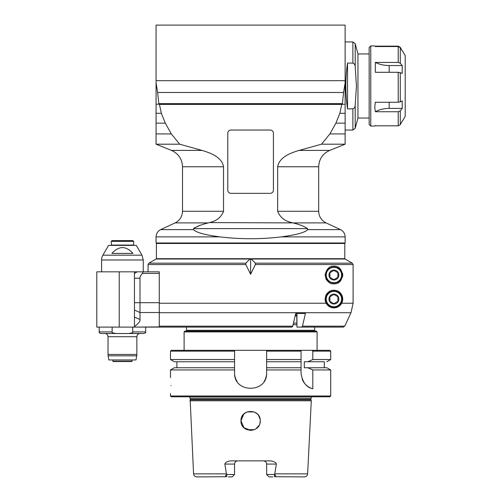 <?xml version="1.0" encoding="UTF-8"?>
<svg xmlns="http://www.w3.org/2000/svg" width="502" height="502" viewBox="0 0 502 502"><rect width="100%" height="100%" fill="white"/><g stroke="black" fill="none" stroke-linecap="round" stroke-linejoin="round"><path stroke-width="0.75" d="M111.883 253.403C118.918 245.685 125.946 245.685 132.974 253.403L111.883 253.403M102.891 255.179L108.539 245.39L136.318 245.39L141.972 255.179L102.891 255.179A9.613 9.613 0 0 0 101.599 259.986L143.258 259.986L143.258 271.827M111.212 245.07L133.645 245.07L133.645 241.387L111.212 241.387L111.532 245.39M111.212 241.387L112.015 240.583L132.842 240.583L133.645 241.387M144.055 271.827L137.203 271.827M136.757 271.827L135.885 271.827M135.584 271.827L135.245 271.827M134.869 271.827L96.798 271.827L96.798 327.103L159.278 327.103L159.278 326.269M326.149 303.233L325.101 299.066C326.087 290.043 333.993 289.114 337.695 291.11C340.833 291.913 344.485 298.025 341.674 303.233C336.371 309.477 331.201 309.477 326.149 303.233L159.278 303.233L159.278 271.827L134.448 271.827L134.448 317.069L134.448 310.067L139.995 312.52L139.995 302.7L134.448 302.7M134.448 327.103L159.278 326.915L159.278 312.708L351.005 312.708L344.723 326.174L351.005 312.708L353.107 303.233L353.107 264.56L352.304 263.173L345.094 259.013L352.304 263.173L255.361 263.173L255.361 264.56L353.107 264.56M148.065 271.827L148.065 264.56L245.842 264.56L250.598 274.274L255.361 264.56M333.912 266.223C338.473 265.903 341.41 268.84 342.722 275.033C341.41 281.227 338.473 284.163 333.912 283.843C329.507 284.214 326.57 281.277 325.101 275.033C326.57 268.79 329.507 265.853 333.912 266.223M344.723 326.174L343.274 327.103L344.723 326.174L302.449 326.174L305.417 313.48L295.703 313.48L292.735 326.174L292.013 327.103L159.278 327.103M132.716 327.103L132.716 331.91C133.375 332.594 131.888 333.127 128.261 333.51L100.802 333.51C99.327 332.832 98.794 332.299 99.201 331.91L112.141 331.91L112.141 327.103M112.141 331.96L112.141 331.91C111.482 332.594 112.969 333.127 116.596 333.51M145.662 327.103L145.662 331.91C146.069 332.299 145.536 332.832 144.055 333.51L128.261 333.51M104.805 333.51L140.052 333.51C138.106 333.698 137.04 334.765 136.851 336.716L136.851 354.437L108.012 354.437L108.012 336.716A3.207 3.207 0 0 0 104.805 333.51M108.131 355.83L136.726 355.83L135.998 359.947L108.859 359.947L108.131 355.83A8.013 8.013 0 0 1 108.012 354.437M136.726 355.83A8.013 8.013 0 0 0 136.851 354.437M132.045 359.947L132.045 361.227L112.818 361.227L112.818 359.947M132.045 361.227L131.719 361.547L113.138 361.547L112.818 361.227M295.703 313.48L296.738 313.48L296.952 327.097L296.952 313.48M134.448 326.915L134.448 317.069L139.995 319.529L139.995 312.52L159.278 312.52M159.278 310.732L159.278 310.085M159.278 308.799L159.278 307.538M159.278 306.91L159.278 305.065M159.278 304.45L159.278 303.842M159.278 303.233L159.278 312.708M134.448 278.233L139.995 278.233C139.882 276.96 140.648 275.353 142.298 273.427L159.278 273.427M139.995 278.233L139.995 302.7L159.278 302.7M141.815 271.827C142.945 271.977 143.108 272.511 142.298 273.427M137.222 271.827L134.448 273.427M325.101 299.066A8.81 8.81 0 0 0 337.35 307.174A8.81 8.81 0 0 0 340.03 292.729A8.81 8.81 0 0 0 325.685 295.904M333.912 307.073A8.013 8.013 0 0 1 325.898 299.066A8.013 8.013 0 0 1 333.912 291.053A8.013 8.013 0 0 1 341.918 299.066A8.013 8.013 0 0 1 333.912 307.073M341.598 299.066A7.693 7.693 0 0 1 330.065 305.724A7.693 7.693 0 0 1 330.065 292.402A7.693 7.693 0 0 1 341.598 299.066M333.912 304.011A4.945 4.945 0 0 0 338.191 296.594A4.945 4.945 0 0 0 329.626 296.594A4.945 4.945 0 0 0 333.912 304.011M333.912 303.691L337.915 301.376L337.915 296.751L333.912 294.442L329.902 296.751L329.902 301.376L333.912 303.691L337.915 301.376L337.915 296.751L333.912 294.442L329.902 296.751L329.902 301.376L333.912 303.691M162.297 258.693L162.485 259.013L249.908 259.013L245.842 263.173L148.862 263.173L156.072 259.013L251.289 259.013L255.361 263.173M250.598 259.013L250.598 274.274M245.842 264.56L245.842 263.173M251.289 259.013L345.094 259.013M302.449 326.174L301.721 327.103L296.952 327.097M343.274 327.103L301.721 327.103M134.448 326.513C138.47 323.633 140.315 321.305 139.995 319.529M337.695 282.99A8.81 8.81 0 0 0 340.871 280.436M342.565 276.684A8.81 8.81 0 0 0 342.565 273.377M340.871 269.63A8.81 8.81 0 0 0 337.695 267.077M325.685 278.196A8.81 8.81 0 0 0 327.348 280.913M333.912 283.04A8.013 8.013 0 0 1 325.898 275.033A8.013 8.013 0 0 1 333.912 267.02A8.013 8.013 0 0 1 341.918 275.033A8.013 8.013 0 0 1 333.912 283.04M341.598 275.033A7.693 7.693 0 0 1 330.065 281.691A7.693 7.693 0 0 1 330.065 268.369A7.693 7.693 0 0 1 341.598 275.033M333.912 279.978A4.945 4.945 0 0 0 338.191 272.561A4.945 4.945 0 0 0 329.626 272.561A4.945 4.945 0 0 0 333.912 279.978M333.912 279.658L337.915 277.342L337.915 272.718L333.912 270.409L329.902 272.718L329.902 277.342L333.912 279.658L337.915 277.342L337.915 272.718L333.912 270.409L329.902 272.718L329.902 277.342L333.912 279.658M256.164 428.658L254.276 429.706L250.586 430.44L243.796 427.616L240.985 420.827C240.389 433.17 260.701 433.264 260.212 420.902C260.914 408.465 240.389 408.377 240.985 420.827L243.79 414.043L246.833 411.985M257.413 414.043L258.605 415.512L257.413 414.043L254.313 411.96M259.49 417.168L260.036 419.019L258.605 415.512M257.388 427.635L255.901 428.84L259.032 425.432M254.363 429.668L246.928 429.706M245.296 428.84L243.558 427.371M251.119 430.421L243.985 427.804L240.985 420.827L243.79 414.043M260.212 421.046L259.873 423.349M189.907 400.784L311.29 400.784L307.632 473.857L274.757 473.857L276.351 464.08C276.125 462.511 274.174 461.445 270.503 460.88L230.694 460.88C227.337 461.256 225.385 462.323 224.846 464.08L226.44 473.857L193.565 473.857L190.17 399.774L311.027 399.774L311.29 400.784M254.294 411.947L246.909 411.947M242.591 415.512L241.707 417.168M263.431 460.88A3.207 3.207 0 0 1 266.637 464.08L266.637 474.497L266.637 464.08L276.351 464.08M274.757 473.857L274.512 474.497L266.637 474.497L269.041 476.9L266.637 474.497M307.632 473.857C307.368 475.72 306.302 476.731 304.432 476.9L274.456 476.718C276.081 476.436 276.1 475.695 274.512 474.497M269.041 476.9L272.868 476.9M312.809 369.955L312.809 388.78C306.402 387.406 302.486 382.26 301.068 373.344L301.068 359.545L266.618 359.545L266.618 372.76C267.597 393.43 233.599 393.43 234.578 372.76L234.578 359.545L170.492 359.545L170.492 351.13L171.295 350.333L234.578 350.333L234.578 351.13L234.578 350.333L266.618 350.333L266.618 359.545L266.618 350.333L311.773 350.333A402.002 402.002 -147 0 1 312.809 351.13L312.809 359.545L307.82 361.747L304.306 361.747L324.298 361.747L324.298 367.753L326.896 367.753L307.82 367.753L312.809 369.955L330.705 369.955L330.705 395.99L329.902 396.793L171.295 396.793L170.492 395.99L170.492 393.587M330.705 395.99L170.492 395.99M266.618 369.955L301.068 369.955L301.068 367.753L266.618 367.753M170.492 377.567L170.492 369.955L234.578 369.955M170.893 385.58C170.46 375.245 170.46 375.245 170.893 385.58C170.46 395.909 170.46 395.909 170.893 385.58M234.578 372.76A16.02 16.02 0 0 0 234.597 373.582M234.792 375.37A16.02 16.02 0 0 0 234.88 375.86M234.949 376.18A16.02 16.02 0 0 0 235.099 376.814M235.325 377.604A16.02 16.02 0 0 0 235.595 378.382M235.909 379.148A16.02 16.02 0 0 0 236.254 379.895M236.643 380.629A16.02 16.02 0 0 0 237.069 381.338M241.136 385.687A16.02 16.02 0 0 0 241.675 386.069M264.134 381.338A16.02 16.02 0 0 0 264.554 380.629M265.018 379.75A16.02 16.02 0 0 0 265.294 379.148M265.602 378.382A16.02 16.02 0 0 0 266.43 375.214M234.578 359.545L234.578 351.13L170.492 351.13M170.492 369.955L174.301 367.753L234.578 367.753M304.306 361.747L304.306 367.753L307.82 367.753M302.204 379.267A16.02 16.02 0 0 0 312.809 388.78M312.809 351.13L330.705 351.13L330.705 359.545L312.809 359.545M311.773 350.333L329.902 350.333L330.705 351.13M266.618 351.13L301.068 351.13L301.068 361.747L266.618 361.747M301.068 351.13L301.068 350.333M234.578 361.747L174.301 361.747L170.492 359.545M317.088 331.91L316.285 331.107L184.912 331.107L184.108 331.91L317.088 331.91L317.088 350.333M184.108 331.91L184.108 350.333M313.882 331.107L314.685 330.303L186.512 330.303L187.315 331.107M314.685 330.303L314.685 327.103M295.327 315.087L296.738 315.087M296.738 323.093L293.457 323.093M295.138 315.883L296.738 315.883M324.298 361.747L307.82 361.747M224.846 464.08L234.559 464.08L234.559 474.497L232.156 476.9L234.559 474.497L226.741 474.497L226.741 476.718C225.116 476.436 225.097 475.695 226.684 474.497L226.44 473.857M226.741 476.718L196.765 476.9C194.895 476.731 193.828 475.72 193.565 473.857M232.156 476.9L228.354 476.9M237.766 460.88A3.207 3.207 0 0 0 234.559 464.08L234.597 463.628M235.218 462.141L235.72 461.62M235.902 461.476L236.561 461.112M236.793 461.031L237.502 460.892M263.694 460.892L264.41 461.031M264.642 461.112L265.288 461.47M266.506 463.177L266.637 464.08M344.805 243.47L156.392 243.47L156.392 258.693L344.805 258.693L344.805 243.47L344.322 242.987M345.125 236.875L345.125 242.987L156.072 242.987L156.072 236.875L219.907 236.875C240.37 239.347 260.827 239.347 281.289 236.875L345.125 236.875C344.987 233.562 343.45 231.14 340.5 229.615L307.676 229.615C304.118 233.468 291.392 235.463 281.289 236.875M307.676 229.615A165.233 56.513 0 0 0 307.613 228.611L193.584 228.611A165.233 56.513 -0 0 0 193.521 229.615L160.696 229.615L175.11 222.901L208.248 222.901C201.973 224.388 197.085 226.295 193.584 228.611L193.659 228.435M219.907 236.875C209.805 235.463 197.079 233.468 193.521 229.615M202.074 150.418L171.489 150.418L156.072 144.193L179.672 144.193L202.074 150.418C210.407 152.922 221.84 156.994 223.541 166.758L223.541 211.279C221.131 217.379 216.4 221.15 209.34 222.593L208.248 222.901M307.613 228.611C304.118 226.295 299.23 224.388 292.955 222.901L209.34 222.593M194.079 228.052L200.091 225.398M205.161 223.76L206.636 223.34M179.672 144.193L171.333 133.934L165.296 123.141L161.355 113.276L159.454 104.422L341.743 104.422L339.848 113.276L335.907 123.141L329.87 133.934L321.531 144.193L299.123 150.418C290.79 152.922 279.357 156.994 277.656 166.758L277.656 211.279C280.066 217.379 284.803 221.15 291.863 222.593M273.427 190.12A3.207 3.207 0 0 1 270.227 193.326L230.976 193.326A3.207 3.207 0 0 1 227.77 190.12L227.77 133.243A3.207 3.207 0 0 1 230.976 130.037L270.227 130.037A3.207 3.207 0 0 1 273.427 133.243L273.427 190.12M321.531 144.193L345.125 144.193L345.125 133.934L329.87 133.934M335.907 123.141L345.125 123.141L345.125 133.934M339.848 113.276L345.125 113.276L345.125 123.141M341.743 104.422L345.125 104.19L345.125 113.276M156.072 144.193L156.072 104.19L159.247 104.19A170.379 120.48 -0 0 1 158.801 103.619L342.395 103.619A170.379 120.48 0 0 1 341.95 104.19M158.801 103.619L157.628 92.481L343.569 92.481L342.395 103.619M157.628 92.481L156.072 82.861L156.072 25.1L345.125 25.1L345.125 82.861L343.569 92.481M156.072 104.19L156.072 82.861M156.072 113.276L161.355 113.276M156.072 123.141L165.296 123.141M156.072 133.934L171.333 133.934M345.125 82.861L345.125 130.037L352.881 130.037L352.881 108.865L347.528 108.865L347.528 63.095C345.257 78.356 345.257 93.61 347.528 108.865M347.528 63.095L352.881 63.095C354.381 63.729 355.159 64.946 355.203 66.747L355.203 43.705L352.881 41.923L352.881 63.095M355.203 43.705L357.945 53.94L357.945 118.026L355.203 128.261L355.203 105.213C355.159 107.02 354.381 108.237 352.881 108.865M355.203 105.213L356.439 85.98L355.203 66.747M370.758 45.927L370.758 126.033L369.158 124.433L369.158 47.527L370.758 45.927L374.799 45.927M402.215 121.051L400.289 124.634L398.212 125.814L375.301 125.814L375.301 125.425M398.212 111.739L375.301 111.739L374.762 107.208L375.301 102.257L398.212 102.257L400.289 101.906L402.215 100.921L402.215 108.394L400.289 110.854L398.212 111.739L398.212 125.814M398.212 72.294L375.301 72.294L375.301 62.43L398.212 62.43L400.289 63.252L402.215 65.542L402.215 73.323L398.212 72.294L398.212 102.257M375.866 46.542L375.301 46.146L398.212 46.146L400.289 47.326L402.215 50.909L400.289 47.696L398.212 46.542L375.301 46.542L375.301 46.146L375.301 46.542M402.215 108.394L389.182 108.394C384.105 108.426 379.474 109.543 375.301 111.739M402.359 50.715L405.202 55.64L405.202 116.32L402.359 121.252M375.301 62.43C379.474 64.476 384.105 65.511 389.182 65.542L402.215 65.542M353.107 303.233L341.674 303.233M145.662 331.91L132.716 331.91M108.012 336.716L136.851 336.716M292.735 326.174L159.278 326.174M119.225 327.103L119.225 271.827M311.027 399.774L310.976 399.366L190.227 399.366L190.17 399.774M190.227 399.366L190.227 398.23L310.976 398.23L311.867 396.793M293.08 324.7L296.738 324.7M274.456 476.718L274.456 474.497M223.541 211.279L182.508 211.279C182.289 216.588 179.823 220.46 175.11 222.901M292.955 222.901L326.093 222.901L340.5 229.615M277.656 166.758L318.688 166.758L318.688 211.279L277.656 211.279M318.688 166.758C319.046 159.078 322.723 153.631 329.714 150.418L299.123 150.418M156.072 80.678L345.125 80.678M171.489 150.418C178.48 153.631 182.151 159.078 182.508 166.758L223.541 166.758M398.212 46.542L398.212 62.43M389.182 108.394L389.182 102.257M400.289 63.252L400.289 47.696M400.289 101.906L400.289 72.57M400.289 124.634L400.289 110.854M389.182 72.294L389.182 65.542M143.258 259.986L141.972 255.179M133.325 245.39L133.645 245.07M101.599 271.827L101.599 259.986M99.201 327.103L99.201 331.91M148.065 264.56L148.862 263.173M310.976 399.366L310.976 398.23M190.227 398.23L189.329 396.793M326.896 367.753L330.705 369.955M176.899 361.747L176.899 367.753M186.512 327.103L186.512 330.303M326.896 361.747L330.705 359.545M156.875 242.987L156.392 243.47M156.072 236.875C156.21 233.562 157.754 231.14 160.696 229.615M318.688 211.279C318.908 216.588 321.374 220.46 326.093 222.901M329.714 150.418L345.125 144.193M182.508 166.758L182.508 211.279M345.125 41.923L352.881 41.923M357.945 118.026L369.158 118.026M357.945 53.94L369.158 53.94M370.758 126.033L374.799 126.033M355.203 128.261L352.881 130.037M338.718 259.013L338.9 258.693"/></g></svg>
